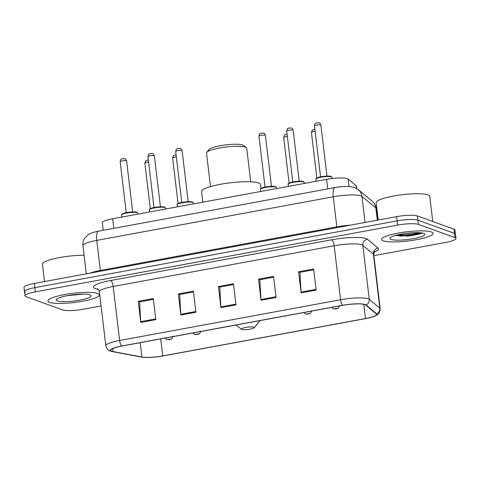 <?xml version="1.0" encoding="UTF-8"?>
<svg xmlns="http://www.w3.org/2000/svg" width="480" height="480" viewBox="0 0 480 480"><rect width="100%" height="100%" fill="white"/><g stroke="black" fill="none" stroke-linecap="round" stroke-linejoin="round"><path stroke-width="0.72" d="M103.194 230.298L102.294 222.75A16.194 2.898 -6.8 0 1 112.656 218.772L326.586 179.34A16.194 2.898 -6.8 0 1 348.096 179.034L356.274 185.844A16.194 2.898 -6.8 0 1 356.556 186.3L356.832 188.61M406.062 236.154A21.588 3.858 173.2 0 0 422.418 233.052A21.588 3.858 173.2 0 1 406.062 236.154M373.872 255.666L445.638 242.436A16.194 2.898 173.2 0 0 456 238.458L454.992 230.022A16.194 2.898 173.2 0 0 453.948 229.164L417.366 215.952A16.194 2.898 173.2 0 0 396.618 216.654L34.362 283.422A16.194 2.898 173.2 0 0 24 287.406L24.504 291.624A16.194 2.898 173.2 0 0 25.548 292.476M456 238.458A16.194 2.898 173.2 0 0 454.956 237.606L418.368 224.388A16.194 2.898 173.2 0 0 397.62 225.09L35.37 291.858L34.866 287.64A16.194 2.898 173.2 0 0 24.504 291.624A16.194 2.898 173.2 0 1 34.866 287.64L397.116 220.872L34.866 287.64L34.362 283.422M418.368 224.388L417.864 220.17A16.194 2.898 173.2 0 0 397.116 220.872A16.194 2.898 173.2 0 1 417.864 220.17L454.452 233.382L417.864 220.17L417.366 215.952M455.496 234.24A16.194 2.898 173.2 0 0 454.452 233.382A16.194 2.898 173.2 0 1 455.496 234.24M49.608 302.334A25.908 4.632 173.2 0 0 78.576 301.914A25.908 4.632 173.2 0 0 99.378 294.834A25.908 4.632 173.2 0 0 97.704 293.466A25.908 4.632 173.2 0 0 68.736 293.892A25.908 4.632 173.2 0 0 47.934 300.966A25.908 4.632 173.2 0 0 49.608 302.334A25.908 4.632 173.2 0 0 78.576 301.914A25.908 4.632 173.2 0 0 99.378 294.834A25.908 4.632 173.2 0 0 97.704 293.466A25.908 4.632 173.2 0 0 68.736 293.892A25.908 4.632 173.2 0 0 47.934 300.966A25.908 4.632 173.2 0 0 49.608 302.334M383.298 240.828A25.908 4.632 173.2 0 0 412.272 240.408A25.908 4.632 173.2 0 0 433.074 233.328A25.908 4.632 173.2 0 0 431.4 231.966A25.908 4.632 173.2 0 0 402.432 232.386A25.908 4.632 173.2 0 0 381.624 239.466A25.908 4.632 173.2 0 0 383.298 240.828A25.908 4.632 173.2 0 0 412.272 240.408A25.908 4.632 173.2 0 0 433.074 233.328A25.908 4.632 173.2 0 0 431.4 231.966A25.908 4.632 173.2 0 0 402.432 232.386A25.908 4.632 173.2 0 0 381.624 239.466A25.908 4.632 173.2 0 0 383.298 240.828M111.828 351.246A17.274 3.09 -6.8 0 1 110.712 350.334A17.274 3.09 -6.8 0 1 121.764 346.086L342.726 305.364A17.274 3.09 -6.8 0 1 365.67 305.034L376.218 313.818A17.274 3.09 -6.8 0 1 376.518 314.304A17.274 3.09 -6.8 0 1 365.466 318.552L162.738 355.914A17.274 3.09 -6.8 0 1 141.912 357.006L113.13 351.582A17.274 3.09 -6.8 0 1 111.828 351.246M111.426 351.318A17.706 3.168 173.2 0 0 112.764 351.666L141.546 357.09A17.706 3.168 173.2 0 0 143.13 357.312A17.706 3.168 173.2 0 0 162.894 355.968L365.616 318.606A17.706 3.168 173.2 0 0 373.35 316.668A17.706 3.168 173.2 0 0 376.638 313.758L366.09 304.974A17.706 3.168 173.2 0 0 342.57 305.304L121.614 346.032A17.706 3.168 173.2 0 0 111.426 351.318M316.146 290.082L313.632 268.992L298.602 271.758L301.116 292.854L316.146 290.082M313.728 269.796L299.928 272.34L301.05 292.128A4.32 1.428 79.6 0 0 301.116 292.854M300.114 272.31L298.602 271.758M276.06 297.468L273.546 276.378L258.516 279.15L261.03 300.24L276.06 297.468M273.642 277.188L259.842 279.732L260.964 299.514A4.32 1.428 79.6 0 0 261.03 300.24M260.028 279.696L258.516 279.15M155.814 319.632L153.294 298.542L138.264 301.314L140.778 322.404L155.814 319.632M153.39 299.352L139.59 301.896L140.718 321.678A4.32 1.428 79.6 0 0 140.778 322.404M139.782 301.86L138.264 301.314M195.894 312.246L193.38 291.156L178.35 293.922L180.864 315.018L195.894 312.246M193.476 291.96L179.676 294.504L180.798 314.292A4.32 1.428 79.6 0 0 180.864 315.018M179.862 294.474L178.35 293.922M235.98 304.86L233.466 283.764L218.43 286.536L220.95 307.626L235.98 304.86M233.562 284.574L219.756 287.118L220.884 306.906A4.32 1.428 79.6 0 0 220.95 307.626M219.948 287.082L218.43 286.536M35.37 291.858A16.194 2.898 173.2 0 0 25.008 295.842A16.194 2.898 173.2 0 0 26.052 296.694L62.634 309.912A16.194 2.898 173.2 0 0 83.382 309.204L101.07 305.946M84.096 255.234A26.988 4.824 173.2 0 0 56.34 258.222A26.988 4.824 173.2 0 0 42.456 264.186L44.526 281.55M57.318 300.912A17.598 3.144 173.2 0 0 78.546 300.378A17.598 3.144 173.2 0 0 90.774 295.284A17.598 3.144 173.2 0 0 89.994 294.888A17.598 3.144 173.2 0 0 71.892 294.954A17.598 3.144 173.2 0 0 56.406 299.382A17.598 3.144 173.2 0 0 57.318 300.912M67.23 295.698L83.16 294.144M250.71 181.806L246.702 148.218A20.238 3.618 173.2 0 0 246.294 147.606L243.354 145.374A17.544 3.138 173.2 0 0 242.574 144.978A17.544 3.138 173.2 0 0 224.538 145.044A17.544 3.138 173.2 0 0 209.1 149.46L206.766 152.322A20.238 3.618 173.2 0 0 206.508 153.012L210.516 186.594M246.294 147.606A20.238 3.618 173.2 0 0 245.394 147.156A20.238 3.618 173.2 0 0 224.58 147.228A20.238 3.618 173.2 0 0 206.766 152.322M253.812 327.204A6.474 1.158 173.2 0 0 245.994 327.402A6.474 1.158 173.2 0 0 241.5 329.28A6.474 1.158 173.2 0 0 241.782 329.424A6.474 1.158 173.2 0 0 248.448 329.4A6.474 1.158 173.2 0 0 254.148 327.768A6.474 1.158 173.2 0 0 253.812 327.204M261.012 188.424L260.55 184.542A29.682 5.31 173.2 0 0 258.63 182.976A29.682 5.31 173.2 0 0 225.438 183.462A29.682 5.31 173.2 0 0 201.594 191.568L202.854 202.146M432.75 221.508L429.744 196.29A26.988 4.824 173.2 0 0 428.004 194.868A26.988 4.824 173.2 0 0 397.824 195.312A26.988 4.824 173.2 0 0 376.152 202.68L378.222 220.044M391.014 239.406A17.598 3.144 173.2 0 0 412.242 238.872A17.598 3.144 173.2 0 0 424.464 233.778A17.598 3.144 173.2 0 0 423.69 233.388A17.598 3.144 173.2 0 0 405.588 233.448A17.598 3.144 173.2 0 0 390.102 237.876A17.598 3.144 173.2 0 0 391.014 239.406M395.304 235.494L410.424 235.824L422.364 233.136M420.786 232.818L404.274 234.852L398.376 234.714M422.448 233.058L419.28 234.084L404.376 235.692L396.06 235.284M113.796 228.348L112.656 218.772M356.586 188.466L356.274 185.844M348.99 186.516L348.096 179.034M327.726 188.916L326.586 179.34M377.31 220.212L375.846 207.96A10.794 10.47 -50.2 0 0 372.228 201.246C374.49 203.172 375.822 205.614 376.224 208.566A21.588 3.858 173.2 0 0 375.846 207.96L361.95 196.386A21.588 3.858 173.2 0 0 360.93 195.852A21.588 3.858 173.2 0 0 333.264 196.794L96.774 240.378A21.588 3.858 173.2 0 0 82.956 245.688C82.656 242.778 83.346 240.138 85.038 237.756L88.278 234.684C90.024 233.346 93.474 232.164 98.628 231.138L335.118 187.554A10.794 3.564 -100.4 0 0 333.264 196.794L336.852 226.848A21.588 3.858 -6.8 0 1 350.328 225.186M100.41 271.248A2.7 0.888 79.6 0 0 100.356 270.438L96.774 240.378A10.794 3.564 -100.4 0 1 98.628 231.138M365.058 222.474L361.95 196.386A10.794 10.47 -50.2 0 0 358.326 189.672L372.228 201.246M89.898 273.186A21.588 3.858 -6.8 0 1 100.356 270.438L336.852 226.848A2.7 0.888 79.6 0 1 336.9 227.664M396.618 216.654L397.62 225.09M453.948 229.164L454.956 237.606M98.238 289.302L97.176 289.104A26.988 4.824 -6.8 0 1 110.664 280.518L331.626 239.79A5.4 1.782 -100.4 0 1 334.158 245.754L113.196 286.482A21.588 3.858 173.2 0 0 99.384 291.786C98.526 289.554 97.902 288.534 97.512 288.738M331.626 239.79A26.988 4.824 -6.8 0 1 366.204 238.614A26.988 4.824 -6.8 0 1 367.476 239.286L378.024 248.07A26.988 4.824 -6.8 0 1 374.316 252.018M361.824 244.812A21.588 3.858 173.2 0 0 334.158 245.754L340.596 299.748A21.588 3.858 -6.8 0 1 369.276 299.34L379.824 308.124A21.588 3.858 -6.8 0 1 380.202 308.73L373.764 254.736A21.588 3.858 173.2 0 0 373.386 254.13L362.838 245.346A21.588 3.858 173.2 0 0 361.824 244.812M121.614 346.032A5.4 1.782 79.6 0 1 119.634 340.476A21.588 3.858 -6.8 0 0 105.822 345.786C106.824 348.954 108.348 350.718 110.394 351.072L112.446 351.618A5.4 4.62 -79.3 0 0 112.764 351.666M376.638 313.758A5.4 5.238 -50.2 0 0 379.824 308.124L373.386 254.13A5.4 5.238 129.8 0 1 378.024 248.07M143.13 357.312L141.228 357.042A5.4 4.62 -79.3 0 0 141.546 357.09M366.09 304.974A5.4 5.238 -50.2 0 0 369.276 299.34L362.838 245.346A5.4 5.238 129.8 0 1 367.476 239.286M342.57 305.304A5.4 1.782 -100.4 0 1 340.596 299.748L119.634 340.476L113.196 286.482A5.4 1.782 -100.4 0 0 110.664 280.518M97.176 289.104A5.4 4.62 100.7 0 1 97.914 289.008M365.466 318.552L363.768 304.314M113.13 351.582L112.77 348.552M141.912 357.006L140.208 342.69M162.738 355.914L160.71 338.91M235.89 304.14L220.884 306.906M195.81 311.526L180.798 314.292M155.724 318.912L140.718 321.678M275.976 296.748L260.964 299.514M316.062 289.362L301.05 292.128M399.54 236.148A21.588 3.858 173.2 0 0 421.2 232.866M407.808 236.046A22.128 3.954 173.2 0 0 421.536 233.448M121.632 214.998C121.188 214.632 121.854 214.086 123.63 213.36C127.206 211.896 136.662 211.584 136.872 212.238L137.712 213.084A8.094 1.446 173.2 0 0 137.19 212.658A8.094 1.446 173.2 0 0 128.136 212.79A8.094 1.446 173.2 0 0 121.632 214.998L121.878 217.068M120.168 161.694C121.08 157.836 121.314 159.648 122.07 158.754L124.8 158.682C125.262 158.52 125.862 159.27 126.6 160.926A3.24 0.582 173.2 0 0 126.39 160.758A3.24 0.582 173.2 0 0 122.772 160.812A3.24 0.582 173.2 0 0 120.168 161.694L126.246 212.676M122.106 214.422A7.554 1.35 -6.8 0 1 128.142 212.346A7.554 1.35 -6.8 0 1 136.626 212.22M149.388 209.886C148.944 209.52 149.61 208.968 151.392 208.242C154.968 206.778 164.418 206.466 164.628 207.126L165.468 207.966A8.094 1.446 173.2 0 0 164.946 207.54A8.094 1.446 173.2 0 0 155.892 207.672A8.094 1.446 173.2 0 0 149.388 209.886L149.64 211.956M147.924 156.582C148.836 152.724 149.07 154.53 149.826 153.636L152.562 153.564C153.018 153.402 153.618 154.152 154.356 155.814A3.24 0.582 173.2 0 0 154.146 155.64A3.24 0.582 173.2 0 0 150.528 155.694A3.24 0.582 173.2 0 0 147.924 156.582L154.008 207.558M149.868 209.304A7.554 1.35 -6.8 0 1 155.904 207.234A7.554 1.35 -6.8 0 1 164.382 207.102M177.15 204.768C176.706 204.402 177.372 203.856 179.148 203.124C182.724 201.66 192.18 201.354 192.384 202.008L193.224 202.848A8.094 1.446 173.2 0 0 192.702 202.422A8.094 1.446 173.2 0 0 183.648 202.554A8.094 1.446 173.2 0 0 177.15 204.768L177.396 206.838M175.686 151.464C176.598 147.606 176.826 149.418 177.582 148.524L180.318 148.452C180.774 148.29 181.374 149.034 182.118 150.696A3.24 0.582 173.2 0 0 181.908 150.528A3.24 0.582 173.2 0 0 178.284 150.576A3.24 0.582 173.2 0 0 175.686 151.464L181.764 202.44M177.624 204.186A7.554 1.35 -6.8 0 1 183.66 202.116A7.554 1.35 -6.8 0 1 192.138 201.99M260.424 189.42C259.98 189.054 260.646 188.508 262.422 187.776C265.998 186.312 275.448 186 275.658 186.66L276.498 187.5A8.094 1.446 173.2 0 0 275.976 187.074A8.094 1.446 173.2 0 0 266.922 187.206A8.094 1.446 173.2 0 0 260.424 189.42L260.67 191.49M258.96 136.116C259.872 132.258 260.1 134.07 260.856 133.176L263.592 133.098C264.048 132.942 264.648 133.686 265.386 135.348A3.24 0.582 173.2 0 0 265.182 135.18A3.24 0.582 173.2 0 0 261.558 135.228A3.24 0.582 173.2 0 0 258.96 136.116L265.038 187.092M260.898 188.838A7.554 1.35 -6.8 0 1 266.934 186.768A7.554 1.35 -6.8 0 1 275.412 186.642M288.18 184.302C287.736 183.936 288.402 183.39 290.178 182.664C293.754 181.2 303.21 180.888 303.414 181.542L304.26 182.388A8.094 1.446 173.2 0 0 303.732 181.962A8.094 1.446 173.2 0 0 294.684 182.094A8.094 1.446 173.2 0 0 288.18 184.302L288.426 186.372M286.716 130.998C287.628 127.14 287.862 128.952 288.618 128.058L291.348 127.986C291.81 127.824 292.404 128.574 293.148 130.23A3.24 0.582 173.2 0 0 292.938 130.062A3.24 0.582 173.2 0 0 289.314 130.116A3.24 0.582 173.2 0 0 286.716 130.998L292.794 181.98M288.654 183.726A7.554 1.35 -6.8 0 1 294.69 181.65A7.554 1.35 -6.8 0 1 303.168 181.524M315.936 179.19C315.492 178.818 316.158 178.272 317.934 177.546C321.51 176.082 330.966 175.77 331.176 176.43L332.016 177.27A8.094 1.446 173.2 0 0 331.494 176.844A8.094 1.446 173.2 0 0 322.44 176.976A8.094 1.446 173.2 0 0 315.936 179.19L316.182 181.26M314.472 125.88C315.384 122.028 315.618 123.834 316.374 122.94L319.104 122.868C319.566 122.706 320.166 123.456 320.904 125.118A3.24 0.582 173.2 0 0 320.694 124.944A3.24 0.582 173.2 0 0 317.076 124.998A3.24 0.582 173.2 0 0 314.472 125.88L320.55 176.862M316.41 178.608A7.554 1.35 -6.8 0 1 322.446 176.538A7.554 1.35 -6.8 0 1 330.93 176.406M148.578 162.03A3.24 0.582 173.2 0 0 144.87 163.044L145.848 160.62L148.314 159.852M170.4 339.078L167.898 339.54L170.4 339.078M176.334 156.912A3.24 0.582 173.2 0 0 172.626 157.932L173.604 155.502L176.076 154.734M198.162 333.96L195.654 334.422L198.162 333.96M287.364 136.452A3.24 0.582 173.2 0 0 283.662 137.466L284.634 135.042L287.106 134.268M309.192 313.494L306.684 313.956L309.192 313.494M315.12 131.334A3.24 0.582 173.2 0 0 311.418 132.348L312.39 129.924L314.862 129.156M336.948 308.382L334.446 308.844L336.948 308.382M335.118 187.554C343.2 186.09 349.686 186.09 354.576 187.548L358.326 189.672M82.956 245.688L86.316 273.846M376.224 208.566L377.604 220.158M373.35 316.668C377.076 314.586 379.17 315.738 380.202 308.73M112.446 351.618L141.228 357.042M25.008 295.842L24.504 291.624M105.822 345.786L99.384 291.786M373.764 254.736C374.07 252.36 374.436 251.226 374.868 251.328M241.5 329.28L235.932 325.044M254.148 327.768L259.968 320.616M126.6 160.926L132.678 211.908M137.712 213.084L137.838 214.128M154.356 155.814L160.434 206.79M165.468 207.966L165.594 209.016M182.118 150.696L188.196 201.678M193.224 202.848L193.35 203.898M265.386 135.348L271.47 186.33M276.498 187.5L276.624 188.55M293.148 130.23L299.226 181.212M304.26 182.388L304.38 183.432M320.904 125.118L326.982 176.094M332.016 177.27L332.16 178.506M144.87 163.044L150.312 208.692M165.108 338.1L166.668 339.438C167.61 339.792 168.93 339.75 170.616 339.3C171.762 339.216 172.506 338.178 172.854 336.192M172.626 157.932L178.068 203.574M192.87 332.982L194.424 334.32C195.366 334.68 196.686 334.632 198.378 334.182C199.518 334.098 200.262 333.066 200.61 331.074M283.662 137.466L289.104 183.108M303.9 312.516L305.454 313.86C306.402 314.214 307.716 314.166 309.408 313.716C310.548 313.632 311.298 312.6 311.646 310.608M311.418 132.348L316.86 177.996M331.656 307.404L333.21 308.742C334.158 309.096 335.478 309.048 337.164 308.604C338.31 308.52 339.054 307.482 339.402 305.496"/></g></svg>
